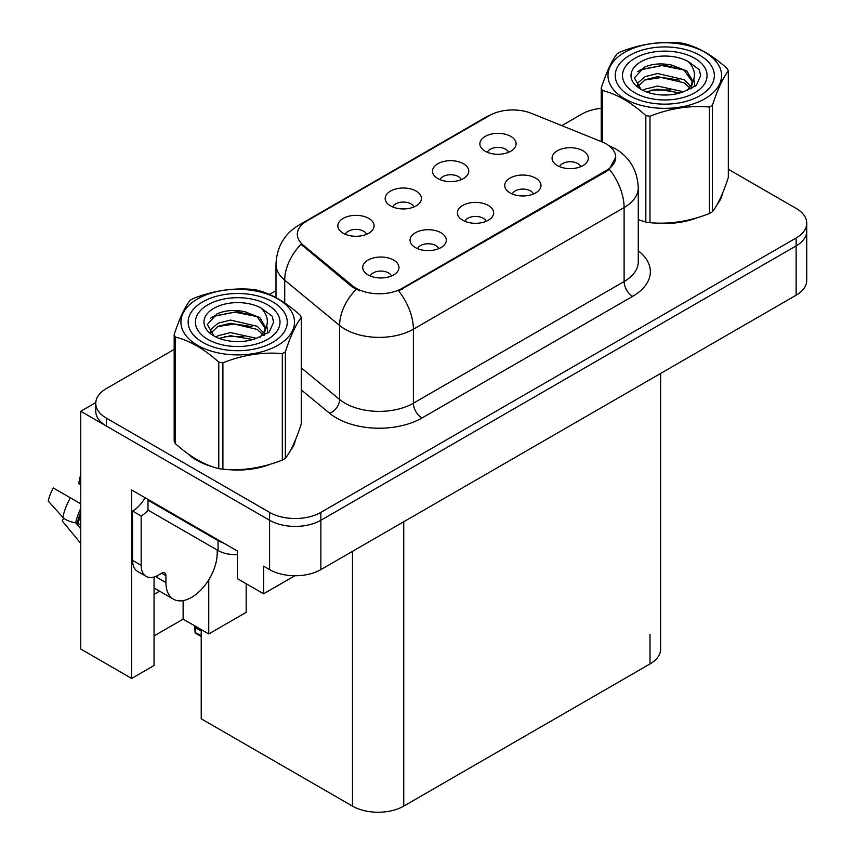 <?xml version="1.0" encoding="UTF-8"?>
<svg xmlns="http://www.w3.org/2000/svg" width="855" height="855" viewBox="0 0 855 855"><rect width="100%" height="100%" fill="white"/><g stroke="black" fill="none" stroke-linecap="round" stroke-linejoin="round"><path stroke-width="1.28" d="M486.132 221.317A10.88 6.284 0 0 0 483.203 218.26A10.88 6.284 0 0 0 472.494 216.668A10.88 6.284 0 0 0 464.906 221.317M488.333 205.435A18.126 10.463 0 0 0 465.109 204.27A18.126 10.463 0 0 0 459.103 217.277A18.126 10.463 0 0 0 462.705 220.237A18.126 10.463 0 0 0 491.935 217.277A18.126 10.463 0 0 0 488.333 205.435M413.927 206.963A10.88 6.284 0 0 0 411.009 203.907A10.88 6.284 0 0 0 400.29 202.314A10.88 6.284 0 0 0 392.702 206.963M416.129 191.082A18.126 10.463 0 0 0 392.905 189.906A18.126 10.463 0 0 0 386.898 202.924A18.126 10.463 0 0 0 390.5 205.873A18.126 10.463 0 0 0 419.73 202.924A18.126 10.463 0 0 0 416.129 191.082M438.786 248.655A10.88 6.284 0 0 0 435.868 245.588A10.88 6.284 0 0 0 425.159 243.996A10.88 6.284 0 0 0 417.571 248.655M440.998 232.763A18.126 10.463 0 0 0 417.774 231.598A18.126 10.463 0 0 0 411.768 244.605A18.126 10.463 0 0 0 415.359 247.565A18.126 10.463 0 0 0 444.589 244.605A18.126 10.463 0 0 0 440.998 232.763M391.451 275.983A10.88 6.284 0 0 0 388.533 272.927A10.88 6.284 0 0 0 377.814 271.334A10.88 6.284 0 0 0 370.236 275.983M393.663 260.091A18.126 10.463 0 0 0 370.429 258.926A18.126 10.463 0 0 0 364.422 271.933A18.126 10.463 0 0 0 368.024 274.893A18.126 10.463 0 0 0 397.254 271.933A18.126 10.463 0 0 0 393.663 260.091M533.467 193.989A10.88 6.284 0 0 0 530.549 190.932A10.88 6.284 0 0 0 519.829 189.34A10.88 6.284 0 0 0 512.241 193.989M535.668 178.107A18.126 10.463 0 0 0 512.444 176.932A18.126 10.463 0 0 0 506.438 189.949A18.126 10.463 0 0 0 510.04 192.899A18.126 10.463 0 0 0 539.27 189.949A18.126 10.463 0 0 0 535.668 178.107M580.802 166.661A10.88 6.284 0 0 0 577.884 163.604A10.88 6.284 0 0 0 567.175 162.012A10.88 6.284 0 0 0 559.587 166.661M583.014 150.769A18.126 10.463 0 0 0 559.779 149.604A18.126 10.463 0 0 0 553.784 162.61A18.126 10.463 0 0 0 557.375 165.571A18.126 10.463 0 0 0 586.605 162.61A18.126 10.463 0 0 0 583.014 150.769M508.597 152.308A10.88 6.284 0 0 0 505.679 149.24A10.88 6.284 0 0 0 494.97 147.648A10.88 6.284 0 0 0 487.382 152.308M510.809 136.415A18.126 10.463 0 0 0 487.585 135.25A18.126 10.463 0 0 0 481.579 148.257A18.126 10.463 0 0 0 485.17 151.217A18.126 10.463 0 0 0 514.4 148.257A18.126 10.463 0 0 0 510.809 136.415M461.262 179.636A10.88 6.284 0 0 0 458.344 176.579A10.88 6.284 0 0 0 447.625 174.986A10.88 6.284 0 0 0 440.047 179.636M463.474 163.743A18.126 10.463 0 0 0 440.24 162.578A18.126 10.463 0 0 0 434.233 175.585A18.126 10.463 0 0 0 437.835 178.545A18.126 10.463 0 0 0 467.065 175.585A18.126 10.463 0 0 0 463.474 163.743M366.581 234.291A10.88 6.284 0 0 0 363.664 231.235A10.88 6.284 0 0 0 352.955 229.642A10.88 6.284 0 0 0 345.367 234.291M368.794 218.41A18.126 10.463 0 0 0 345.57 217.245A18.126 10.463 0 0 0 339.563 230.252A18.126 10.463 0 0 0 343.154 233.212A18.126 10.463 0 0 0 372.385 230.252A18.126 10.463 0 0 0 368.794 218.41M606.163 143.918A32.629 18.842 0 0 0 601.813 141.802L531.447 113.362A32.629 18.842 0 0 0 489.669 115.468L306.881 221.007A32.629 18.842 0 0 0 297.326 234.323A32.629 18.842 0 0 0 303.226 245.129L352.495 285.752A32.629 18.842 0 0 0 402.288 288.263L606.163 170.551A32.629 18.842 0 0 0 615.728 157.235A32.629 18.842 0 0 0 606.163 143.918M95.792 402.566L80.744 411.255L269.592 520.278A36.252 20.926 0 0 0 320.86 520.278L796.123 245.887A36.252 20.926 0 0 0 806.735 231.085A36.252 20.926 0 0 1 796.123 245.887L320.86 520.278A36.252 20.926 0 0 1 269.592 520.278L106.383 426.057A36.252 20.926 0 0 1 95.76 411.255L95.76 403.357A36.252 20.926 0 0 0 106.383 418.159L269.592 512.391A36.252 20.926 0 0 0 320.86 512.391L796.123 238A36.252 20.926 0 0 0 806.735 223.198A36.252 20.926 0 0 0 796.123 208.396L728.332 169.258M80.744 411.255L80.744 649.041L131.67 678.442L131.67 489.99L237.455 551.069L237.455 578.685L263.607 593.787L263.607 566.16L269.592 569.612A36.252 20.926 0 0 0 320.86 569.612L796.123 295.221A36.252 20.926 0 0 0 806.735 280.419L806.735 223.198M294.857 575.746L263.607 593.787M660.616 373.453L660.616 649.137A36.252 20.926 180 0 1 650.003 663.94L403.742 806.115A36.252 20.926 180 0 1 352.474 806.115L201.224 718.798L201.224 629.601M154.06 635.917L183.12 619.148L208.748 633.95L246.176 612.34L246.176 583.719M154.06 577.007L154.06 665.521L131.67 678.442M208.748 633.95L208.748 579.85M154.06 594.417A38.667 22.326 120 0 0 159.436 591.094M183.12 619.148L183.12 600.616M188.089 453.898A58.001 33.484 0 0 0 196.703 460.236A58.001 33.484 0 0 0 212.179 466.627M615.728 157.235L609.326 169.237L606.163 171.524L398.612 290.882A42.29 24.421 60 0 1 413.393 329.207A48.34 27.905 180 0 1 345.035 329.207A48.34 27.905 180 0 1 339.627 325.488L284.726 280.216A48.34 27.905 180 0 1 275.983 264.216L275.983 297.615M359.816 290.882L352.495 287.184L301.024 244.327A42.29 28.29 129.5 0 0 284.726 280.216L284.726 302.937M638.268 219.778A58.001 33.484 0 0 0 639.241 220.066M654.877 222.995A58.001 33.484 0 0 0 697.84 217.512M717.431 204.056A58.001 33.484 0 0 0 722.486 193.422M227.804 469.555A58.001 33.484 0 0 0 270.768 464.083M290.358 450.628A58.001 33.484 0 0 0 295.413 439.983M601.236 108.329A36.252 20.926 0 0 0 581.646 114.175L561.799 125.632M275.983 290.647L269.421 294.43M174.164 349.428L106.383 388.555A36.252 20.926 0 0 0 95.76 403.357M195.56 626.33L195.1 632.55L194.641 625.796M195.1 632.55L201.224 635.596M194.972 625.988L194.972 627.741L194.673 625.817M201.224 631.065L195.624 627.827M63.826 518.258L62.159 520.866L80.744 543.385M165.934 575.682L161.67 573.213A6.038 3.484 -60 0 1 164.684 572.914A6.038 3.484 -60 0 1 165.934 575.682L165.934 582.586A36.252 20.926 120 0 0 173.447 599.184A36.252 20.926 120 0 0 191.573 597.389A36.252 20.926 120 0 0 217.213 552.993L217.213 550.032M157.395 576.665L156.54 577.157L157.395 577.659L157.395 575.661M156.54 577.157A36.252 20.926 -60 0 1 156.561 576.067M80.744 524.735L75.721 522.768A13.295 5.429 -168.4 0 1 62.853 517.339L48.265 501.094A27.798 16.042 120 0 1 53.352 487.991L80.744 503.809M80.744 485.458A16.576 9.576 120 0 0 78.724 483.492L80.744 483.62M80.744 528.85L75.732 522.768A37.877 21.867 120 0 1 80.744 508.447M80.744 473.83L78.724 483.492M161.67 573.213L158.25 575.191A24.164 13.958 -60 0 1 146.162 576.388L137.623 571.45A24.164 13.958 -60 0 1 132.611 560.388L132.611 511.055A24.164 13.958 120 0 0 145.04 497.706M148.193 510.179A24.164 13.958 -60 0 1 141.161 515.993L132.611 511.055M146.162 576.388A24.164 13.958 -60 0 1 141.161 565.326L141.161 515.993M223.529 543.021A24.164 13.958 180 0 1 218.068 540.659L148 500.196A24.164 13.958 0 0 0 148.717 499.833M218.068 540.659L218.068 550.524A24.164 13.958 0 0 0 237.455 554.542M148 500.196L148 510.072L218.068 550.524M629.75 95.771A49.547 28.6 180 0 1 629.75 55.319A49.547 28.6 180 0 1 699.817 55.319L699.817 55.319A49.547 28.6 180 0 1 699.817 95.771A49.547 28.6 180 0 1 629.75 95.771M634.88 58.279A42.29 24.421 180 0 1 694.688 58.279A42.29 24.421 180 0 1 694.688 92.81A42.29 24.421 180 0 1 634.88 92.81A42.29 24.421 180 0 1 634.88 58.279M683.53 69.821L664.057 65.119L641.336 69.447L637.702 71.596M694.987 86.505L693.875 79.28M679.298 80.124L661.685 77.42L644.627 80.039M683.765 69.971L661.909 65.579L640.63 69.8M670.79 89.967L651.863 90.053M202.678 342.331A49.547 28.6 180 0 1 202.678 301.879A49.547 28.6 180 0 1 272.745 301.879L272.745 301.879A49.547 28.6 180 0 1 272.745 342.331A49.547 28.6 180 0 1 202.678 342.331M207.808 304.84A42.29 24.421 180 0 1 267.626 304.84A42.29 24.421 180 0 1 267.626 339.371A42.29 24.421 180 0 1 207.808 339.371A42.29 24.421 180 0 1 207.808 304.84M256.457 316.382L236.985 311.68L214.263 316.019L210.64 318.156M267.914 333.076L266.803 325.841M252.225 326.685L234.623 323.981L217.555 326.599M256.692 316.532L234.847 312.139L213.568 316.371M243.718 336.539L224.79 336.624M624.62 52.358A56.793 32.789 -0 0 0 624.62 98.731A56.793 32.789 -0 0 0 704.948 98.731A56.793 32.789 -0 0 0 704.948 52.358A56.793 32.789 -0 0 0 624.62 52.358M638.268 219.724L645.835 222.054A65.258 37.673 -0 0 0 649.971 222.695C669.7 224.427 689.504 221.36 709.394 213.504A65.258 37.673 -0 0 0 710.922 212.649A65.258 37.673 -0 0 0 712.418 211.762C717.698 205.147 723.009 193.711 728.332 177.455L728.332 70.976A65.258 37.673 -0 0 0 727.231 68.592C712.696 55.415 698.193 47.046 683.733 43.477A65.258 37.673 -0 0 0 679.597 42.836C659.707 41.136 639.903 44.204 620.185 52.027A65.258 37.673 -0 0 0 618.646 52.892A65.258 37.673 -0 0 0 617.16 53.78C611.827 60.481 606.516 71.916 601.236 88.086A65.258 37.673 -0 0 0 602.337 90.47L602.337 142.026M645.835 222.054L645.835 115.575C631.3 102.408 616.808 94.039 602.337 90.47M645.835 115.575A65.258 37.673 -0 0 0 649.971 116.216L649.971 222.695M709.394 213.504L709.394 107.025C689.664 105.304 669.86 108.361 649.971 116.216M709.394 107.025A65.258 37.673 -0 0 0 710.922 106.17A65.258 37.673 -0 0 0 712.418 105.283L712.418 211.762M683.583 91.784L657.634 86.045L645.247 89.123L642.917 90.395M679.96 92.949L657.634 89.177L646.22 91.827M691.706 88.535L691.449 87.873M690.68 86.291L684.321 79.729L657.634 73.509L645.247 76.597L638.097 82.7L637.167 86.024M689.664 87.851L684.321 82.86L657.634 76.64L645.247 79.729L637.734 86.633M687.228 90.566L691.471 84.688L692.411 80.552L686.854 70.965L671.688 65.108C661.364 63.003 652.162 63.73 644.114 67.299L634.389 77.901L640.919 89.262M690.947 88.931L692.411 83.042M692.326 81.791L684.321 70.324L672.415 65.247M640.908 61.752A33.762 19.494 -0 0 0 640.908 89.326A33.762 19.494 -0 0 0 683.113 91.913L696.28 85.521L700.715 75.539L699.198 69.586L688.136 61.464A33.762 19.494 -0 0 0 640.908 61.752M688.136 61.464C695.168 68.614 696.28 76.352 691.471 84.677M601.236 141.577L601.236 88.086M728.332 70.976C723.052 77.591 717.74 89.016 712.418 105.283M700.715 75.849L699.198 69.586M197.558 298.919A56.793 32.789 -0 0 0 197.558 345.292A56.793 32.789 -0 0 0 277.875 345.292A56.793 32.789 -0 0 0 277.875 298.919A56.793 32.789 -0 0 0 197.558 298.919M191.573 299.453A65.258 37.673 -0 0 0 190.088 300.34C184.755 307.052 179.454 318.488 174.164 334.647A65.258 37.673 -0 0 0 175.275 337.03L175.275 443.51C189.735 456.645 204.238 465.013 218.773 468.626A65.258 37.673 -0 0 0 222.899 469.267C242.628 470.987 262.432 467.92 282.321 460.076A65.258 37.673 -0 0 0 283.86 459.21A65.258 37.673 -0 0 0 285.346 458.323C290.625 451.718 295.937 440.282 301.27 424.016L301.27 317.536A65.258 37.673 -0 0 0 300.158 315.153C285.623 301.986 271.121 293.618 256.66 290.048A65.258 37.673 -0 0 0 252.535 289.407C232.646 287.708 212.831 290.764 193.112 298.598A65.258 37.673 -0 0 0 191.573 299.453M218.773 468.626L218.773 362.146C204.238 348.979 189.735 340.6 175.275 337.03M218.773 362.146A65.258 37.673 -0 0 0 222.899 362.787L222.899 469.267M282.321 460.076L282.321 353.596C262.592 351.865 242.788 354.932 222.899 362.787M282.321 353.596A65.258 37.673 -0 0 0 283.86 352.73A65.258 37.673 -0 0 0 285.346 351.843L285.346 458.323M174.164 334.647L174.164 441.127A65.258 37.673 -0 0 0 175.275 443.51M256.511 338.345L230.561 332.606L218.185 335.694L215.845 336.955M252.888 339.521L230.561 335.737L219.158 338.388M264.633 335.096L264.377 334.433M263.607 332.862L257.248 326.289L230.561 320.08L218.185 323.158L211.035 329.271L210.095 332.584M262.592 334.423L257.248 329.421L230.561 323.211L218.185 326.289L210.661 333.194M260.166 337.127L264.398 331.259L265.339 327.123L259.781 317.526L244.626 311.68C234.291 309.574 225.1 310.301 217.042 313.86L207.316 324.473L213.846 335.823M263.885 335.491L265.339 329.603M265.253 328.352L257.248 316.895L245.342 311.819M213.846 308.324A33.762 19.494 -0 0 0 213.846 335.887A33.762 19.494 -0 0 0 256.051 338.473L269.207 332.093L273.643 322.111L272.136 316.147L261.064 308.024A33.762 19.494 -0 0 0 213.846 308.324M261.064 308.024C268.096 315.174 269.207 322.912 264.398 331.238M301.27 317.536C295.98 324.152 290.679 335.588 285.346 351.843M273.643 322.41L272.136 316.147M796.123 295.221L796.123 238M320.86 569.612L320.86 512.391M269.592 569.612L269.592 512.391M403.742 806.115L403.742 521.764M650.003 663.94L650.003 634.346M352.474 806.115L352.474 551.357M303.226 245.129L303.226 246.561M352.495 285.752L352.495 287.184M402.288 288.263L402.288 289.236M606.163 170.551L606.163 171.524M638.268 250.761A60.416 34.884 180 0 1 632.657 296.354L421.943 418.01A12.088 6.979 60 0 1 413.393 403.207L624.107 281.552A48.34 27.905 0 0 0 638.268 261.822L638.268 187.822A48.34 27.905 180 0 1 624.107 207.551A42.29 24.421 -120 0 0 609.326 169.237M421.943 418.01A60.416 34.884 180 0 1 336.496 418.01A60.416 34.884 180 0 1 329.72 413.35L301.27 389.891M356.097 289.418A42.29 28.29 129.5 0 0 339.627 325.488L339.627 399.488A48.34 27.905 0 0 0 345.035 403.207A48.34 27.905 0 0 0 413.393 403.207L413.393 329.207L624.107 207.551L624.107 281.552A12.088 6.979 60 0 0 632.657 296.354M638.268 187.822C637.456 170.444 629.814 157.406 615.354 148.727L609.252 145.756A42.29 19.804 112 0 0 608.675 145.542M303.279 223.476A42.29 24.421 -120 0 0 298.897 225.121C284.437 233.8 276.806 246.828 275.983 264.216M298.897 225.121L486.11 117.028A42.29 24.421 60 0 1 489.317 115.671M106.383 418.159L106.383 426.057M301.27 367.864L339.627 399.488A12.088 8.08 -50.5 0 1 329.72 413.35M165.934 582.586L157.395 577.659M80.744 514.806A36.252 20.926 120 0 0 78.243 523.281M70.42 497.845A41.339 23.865 120 0 0 62.853 517.339M80.744 512.252A36.658 21.161 120 0 0 77.324 522.993M141.161 565.326L132.611 560.388M486.11 117.028L493.869 113.426M609.252 145.756L608.61 145.5M201.224 636.505L195.378 633.128M173.447 599.184L154.06 587.994M639.925 70.153L641.154 69.544M721.577 196.8L721.577 195.549M212.852 316.724L214.081 316.104M294.515 443.36L294.515 442.121"/></g></svg>
